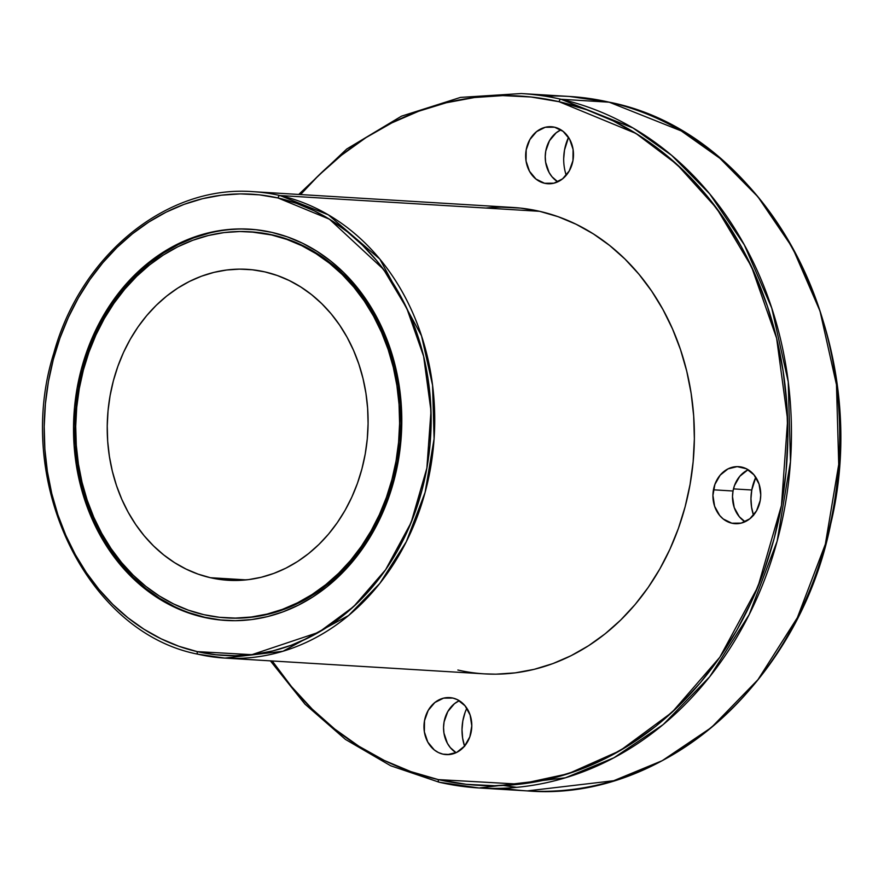 <?xml version="1.0" encoding="UTF-8"?>
<svg xmlns="http://www.w3.org/2000/svg" width="884" height="884" viewBox="0 0 884 884"><rect width="100%" height="100%" fill="white"/><g stroke="black" fill="none" stroke-linecap="round" stroke-linejoin="round"><path stroke-width="1.33" d="M198.226 654.259L224.912 658.094L282.946 651.265L348.594 615.518L379.833 583.396L406.308 541.726L425.105 492.388L434.088 438.818L432.574 385.28L421.513 335.821L379.822 259.078L328.329 214.834L279.93 195.53A2.597 1.403 102.9 0 0 278.062 197.994L329.423 219.188L383.512 269.344L406.784 308.295L423.624 356.285L430.994 410.949L426.873 468.111L411.104 522.61L385.601 569.76L353.655 606.579L318.87 632.248L251.852 654.679L197.254 651.619A2.597 1.403 102.9 0 0 198.082 654.237A2.597 1.403 102.9 0 0 198.226 654.259A233.641 195.497 -86.5 0 0 224.912 658.094A233.641 195.497 -86.5 0 0 432.773 452.785A233.641 195.497 -86.5 0 0 279.93 195.53A2.597 1.403 102.9 0 0 278.062 197.994L259.321 194.834L240.371 193.894L221.398 195.187L202.58 198.679L184.093 204.359L166.137 212.149L148.855 221.995L132.434 233.796L117.031 247.432L102.776 262.78L89.837 279.687L78.311 297.996L68.322 317.522L59.968 338.075L53.316 359.468L48.443 381.49L45.393 403.933L44.2 426.574L44.863 449.205L47.393 471.592L51.747 493.526L57.891 514.808L65.77 535.218L75.295 554.566L86.389 572.655L98.942 589.33L112.832 604.424L127.926 617.783L144.07 629.286L161.12 638.812L178.911 646.281L197.254 651.619L215.994 654.768L234.945 655.707L253.918 654.425L272.747 650.933L291.223 645.254L309.19 637.452L326.461 627.607L342.882 615.816L358.296 602.17L372.54 586.832L385.49 569.926L397.004 551.616L406.994 532.091L415.358 511.538L421.999 490.134L426.873 468.111L429.922 445.68L431.116 423.038L430.453 400.408L427.933 378.021L423.58 356.086L417.436 334.804L409.557 314.395L400.021 295.046L388.927 276.946L376.374 260.272L362.484 245.188L347.39 231.829L331.246 220.326L314.196 210.801L296.416 203.331L278.062 197.994A231.044 193.331 -86.5 0 0 48.443 381.49A231.044 193.331 -86.5 0 0 197.254 651.619A2.597 1.403 102.9 0 0 198.093 654.237A2.597 1.403 102.9 0 0 198.226 654.259A233.641 195.497 -86.5 0 0 430.42 468.686A233.641 195.497 -86.5 0 0 279.93 195.53A2.597 1.403 102.9 0 0 278.062 197.994A231.044 193.331 93.5 0 1 426.873 468.111A231.044 193.331 93.5 0 1 197.254 651.619A2.597 1.403 102.9 0 0 198.226 654.259M272.239 660.978A345.268 288.902 -86.5 0 0 438.353 779.611A345.268 288.902 -86.5 0 1 272.239 660.978L291.433 686.536L312.185 709.079L334.738 729.046L358.871 746.229L384.341 760.472L410.927 771.644L438.353 779.611A2.597 1.403 102.9 0 0 439.193 782.229A2.597 1.403 102.9 0 0 439.315 782.252L479.051 787.976L565.451 777.798L613.938 757.776L663.199 724.571L709.708 676.757L749.135 614.711L777.124 541.251L790.484 461.492L788.23 381.777L771.765 308.129L744.284 244.824L709.697 193.883L671.652 155.352L633.021 127.992L560.975 99.262A2.597 1.403 102.9 0 0 559.097 101.715L635.861 133.396L676.901 164.358L716.681 208.337L751.466 266.559L776.627 338.274L787.644 419.966L781.478 505.394L757.919 586.832L719.808 657.276L672.061 712.305L620.082 750.66L568.357 773.699L519.936 784.185L438.353 779.611A2.597 1.403 102.9 0 0 439.182 782.229A2.597 1.403 102.9 0 0 439.315 782.252A347.854 291.079 -86.5 0 0 479.051 787.976A347.854 291.079 -86.5 0 0 788.539 482.288A347.854 291.079 -86.5 0 0 560.975 99.262A2.597 1.403 102.9 0 0 559.097 101.715L531.096 97.008L502.775 95.605L474.421 97.527L446.298 102.754L418.684 111.229L391.833 122.887L366.02 137.595L341.478 155.23L318.45 175.607L300.571 194.557A345.268 288.902 -86.5 0 1 559.097 101.715A345.268 288.902 93.5 0 1 781.478 505.394A345.268 288.902 93.5 0 1 438.353 779.611L466.354 784.329L494.675 785.732L523.03 783.81L551.152 778.583L578.766 770.108L605.617 758.45L631.43 743.742L655.972 726.107L679 705.73L700.283 682.791L719.631 657.53L736.858 630.17L751.776 600.998L764.273 570.268L774.207 538.301L781.478 505.394L786.042 471.857L787.832 438.022L786.837 404.209L783.069 370.75L776.561 337.964L767.367 306.173L755.599 275.675L741.356 246.758L724.781 219.718L706.018 194.8L685.266 172.247L662.713 152.291L638.579 135.097L613.109 120.854L586.523 109.693L559.097 101.715A345.268 288.902 -86.5 0 0 300.582 194.557M270.393 660.856L304.98 704.128L345.489 739.444L390.673 765.754L439.193 782.229L479.051 787.976L527.284 790.904A347.854 291.079 93.5 0 0 836.783 485.217A347.854 291.079 93.5 0 0 609.22 102.19A347.854 291.079 -86.5 0 0 569.484 96.466L609.341 102.201A2.597 1.403 102.9 0 0 609.22 102.19L681.266 130.931L719.885 158.291L757.931 196.812L792.528 247.752L820.009 311.069L836.474 384.717L838.728 464.42L825.358 544.19L797.379 617.651L757.953 679.686L711.432 727.499L662.182 760.704L613.695 780.727L527.284 790.904C663.729 802.285 798.904 683.089 830.728 523.88C875.348 339.003 767.511 133.097 609.341 102.201A2.597 1.403 102.9 0 0 609.22 102.19L560.975 99.262A2.597 1.403 102.9 0 0 559.097 101.715M503.405 785.489L516.687 787.346M560.942 129.838A28.553 23.89 -86.5 0 0 545.295 154.976A28.553 23.89 -86.5 0 0 557.782 181.828L552.003 176.767L549.086 172.468L545.627 162.214L545.24 156.645L545.76 151.076L549.45 140.755L556.147 132.821L560.942 129.838A28.553 23.89 -86.5 0 0 545.295 154.976A28.553 23.89 -86.5 0 0 557.782 181.828M544.577 183.275A28.553 23.89 93.5 0 1 525.892 151.827A28.553 23.89 93.5 0 1 551.296 126.732A28.553 23.89 93.5 0 1 554.566 127.208L563.13 131.385L569.639 139.197L573.086 149.451L572.954 160.59L569.263 170.91L562.578 178.844L553.903 183.187L544.577 183.275L536.002 179.087L529.505 171.275L526.046 161.021L526.179 149.882L529.87 139.561L536.566 131.628L545.229 127.285L554.566 127.208A28.553 23.89 93.5 0 1 573.241 158.645A28.553 23.89 93.5 0 1 547.837 183.739A28.553 23.89 93.5 0 1 544.577 183.275A28.553 23.89 93.5 0 1 526.179 149.882A28.553 23.89 93.5 0 1 554.566 127.208A28.553 23.89 93.5 0 1 572.954 160.59A28.553 23.89 93.5 0 1 544.577 183.275L551.13 183.673M568.534 137.363A44.134 36.929 -86.5 0 0 566.224 175.275A44.134 36.929 -86.5 0 1 568.534 137.363L564.5 150.07L563.694 158.678M442.884 754.129A28.553 23.89 93.5 0 1 424.497 720.747A28.553 23.89 93.5 0 1 452.873 698.062A28.553 23.89 93.5 0 1 471.271 731.455A28.553 23.89 93.5 0 1 442.884 754.129L449.448 754.527L442.884 754.129L438.42 752.549L434.32 749.952L427.812 742.14L424.364 731.875L424.497 720.747L428.188 710.427L434.873 702.493L443.547 698.15L452.873 698.062A28.553 23.89 93.5 0 1 471.559 729.51A28.553 23.89 93.5 0 1 446.155 754.604A28.553 23.89 93.5 0 1 442.884 754.129A28.553 23.89 93.5 0 1 424.209 722.692A28.553 23.89 93.5 0 1 449.613 697.598A28.553 23.89 93.5 0 1 452.873 698.062L457.337 699.642L465.028 705.764L470.1 714.979L471.791 725.875L469.846 736.814L464.553 746.118L456.719 752.383L447.547 754.638L442.884 754.129L449.448 754.527M747.577 470.078L739.742 476.332L734.449 485.636L733.035 491.007A28.553 23.89 -86.5 0 1 748.207 469.769A28.553 23.89 -86.5 0 0 733.035 491.007L713.454 489.813A28.553 23.89 93.5 0 1 738.571 466.664A28.553 23.89 93.5 0 1 760.218 500.521L756.527 510.841L749.842 518.775L741.168 523.118L731.841 523.206L723.278 519.019L719.698 515.505L714.615 506.289L712.924 495.394L714.88 484.454L720.162 475.15L727.996 468.885L737.168 466.63L746.295 468.719L753.986 474.841L759.058 484.045L760.748 494.952L760.218 500.521A28.553 23.89 93.5 0 1 735.101 523.671A28.553 23.89 93.5 0 1 713.454 489.813A28.553 23.89 93.5 0 1 741.831 467.139A28.553 23.89 93.5 0 1 760.218 500.521A28.553 23.89 93.5 0 1 731.841 523.206A28.553 23.89 93.5 0 1 713.454 489.813L733.035 491.007L732.505 496.576L734.195 507.482L739.267 516.698L745.046 521.759A28.553 23.89 -86.5 0 1 733.035 491.007L713.454 489.813M755.798 477.294A44.134 36.929 -86.5 0 0 751.776 490.001L755.798 477.294A44.134 36.929 -86.5 0 0 751.776 490.001L733.477 488.885L751.776 490.001L750.958 498.609L751.566 507.206L753.577 515.46M210.425 577.716A155.761 130.335 93.5 0 1 108.522 406.209A155.761 130.335 93.5 0 1 247.111 269.333A155.761 130.335 93.5 0 1 264.902 271.896L277.267 275.499L289.256 280.526L300.748 286.957L311.643 294.715L321.809 303.72L331.18 313.886L339.633 325.124L347.114 337.323L353.545 350.373L358.849 364.131L362.993 378.474L365.932 393.269L367.633 408.364L368.087 423.613L367.28 438.873L365.225 454L361.932 468.851L357.456 483.272L351.821 497.128L345.091 510.3L337.312 522.632L328.594 534.035L318.98 544.378L308.593 553.572L297.532 561.528L285.886 568.169L273.775 573.418L261.31 577.252L248.625 579.606L235.829 580.468L223.055 579.838L210.425 577.716L198.049 574.114L186.06 569.075L174.568 562.655L163.684 554.898L153.507 545.892L144.147 535.726L135.683 524.477L128.202 512.278L121.771 499.239L116.467 485.482L112.323 471.139L109.384 456.343L107.682 441.249L107.24 426L108.047 410.74L110.102 395.612L113.384 380.761L117.87 366.341L123.495 352.473L130.235 339.312L138.003 326.969L146.733 315.577L156.335 305.234L166.722 296.041L177.794 288.085L189.441 281.443L201.552 276.184L214.005 272.36L226.691 270.007L239.487 269.134L252.26 269.775L264.902 271.896A155.761 130.335 93.5 0 1 366.794 443.403A155.761 130.335 93.5 0 1 228.216 580.28A155.761 130.335 93.5 0 1 210.425 577.716A155.761 130.335 93.5 0 1 110.102 395.612A155.761 130.335 93.5 0 1 264.902 271.896A155.761 130.335 93.5 0 1 365.225 454A155.761 130.335 93.5 0 1 210.425 577.716L246.183 579.882M225.928 617.85L227.354 617.938A193.397 161.827 -86.5 0 0 399.413 447.978A193.397 161.827 -86.5 0 0 272.902 235.033L271.476 234.945A193.397 161.827 93.5 0 1 397.999 447.89A193.397 161.827 93.5 0 1 225.928 617.85A193.397 161.827 93.5 0 1 203.839 614.667A193.397 161.827 93.5 0 1 77.317 401.712A193.397 161.827 93.5 0 1 249.387 231.763A193.397 161.827 93.5 0 1 271.476 234.945L255.796 232.304L239.929 231.52L224.05 232.591L208.292 235.52L192.822 240.271L177.783 246.802L163.319 255.045L149.573 264.913L136.677 276.338L124.755 289.178L113.914 303.334L104.268 318.649L95.914 335.003L88.919 352.208L83.35 370.12L79.273 388.551L76.72 407.336L75.715 426.287L76.278 445.227L78.389 463.967L82.035 482.332L87.173 500.145L93.77 517.228L101.748 533.428L111.041 548.566L121.55 562.522L133.175 575.164L145.805 586.346L159.319 595.971L173.595 603.949L188.48 610.203L203.839 614.667L219.53 617.308L235.387 618.093L251.277 617.021L267.023 614.093L282.493 609.341L297.532 602.811L311.997 594.567L325.743 584.689L338.638 573.274L350.561 560.434L361.401 546.279L371.048 530.952L379.413 514.61L386.407 497.405L391.966 479.493L396.043 461.061L398.596 442.276L399.601 423.326L399.049 404.386L396.927 385.645L393.292 367.28L388.142 349.467L381.545 332.384L373.567 316.185L364.285 301.035L353.777 287.079L342.152 274.449L329.522 263.266L315.997 253.642L301.731 245.664L286.836 239.409L271.476 234.945A193.397 161.827 93.5 0 1 396.043 461.061A193.397 161.827 93.5 0 1 203.839 614.667A193.397 161.827 93.5 0 1 79.273 388.551A193.397 161.827 93.5 0 1 271.476 234.945L288.261 239.498L303.146 245.752L317.422 253.73L330.936 263.355L343.567 274.537L355.191 287.167L365.7 301.124L374.993 316.273L382.971 332.472L389.557 349.556L394.706 367.368L398.353 385.733L400.463 404.474L401.016 423.414L400.021 442.365L397.469 461.15L393.391 479.581L387.822 497.493L380.827 514.698L372.462 531.041L362.816 546.367L351.987 560.522L340.053 573.362L327.157 584.777L313.411 594.656L298.958 602.899L283.919 609.43L268.449 614.17L252.691 617.098L236.813 618.181L227.166 617.927M203.386 617.22A195.994 164.004 93.5 0 1 75.162 401.402A195.994 164.004 93.5 0 1 249.542 229.166A195.994 164.004 93.5 0 1 271.929 232.393L287.499 236.923L302.593 243.255L317.047 251.343L330.749 261.1L343.556 272.438L355.335 285.234L365.976 299.378L375.391 314.726L383.479 331.146L390.164 348.462L395.38 366.506L399.071 385.115L401.214 404.11L401.778 423.303L400.761 442.508L398.176 461.547L394.043 480.233L388.396 498.377L381.313 515.814L372.838 532.378L363.059 547.914L352.075 562.246L339.997 575.274L326.925 586.843L312.991 596.844L298.339 605.197L283.101 611.816L267.421 616.634L251.454 619.596L235.354 620.69L219.287 619.894L203.386 617.22L187.817 612.689L172.734 606.347L158.269 598.269L144.567 588.512L131.771 577.175L119.981 564.379L109.34 550.235L99.925 534.875L91.837 518.466L85.162 501.151L79.947 483.106L76.245 464.498L74.112 445.503L73.549 426.309L74.565 407.104L77.151 388.065L81.284 369.379L86.919 351.235L94.013 333.787L102.478 317.223L112.257 301.698L123.241 287.355L135.329 274.338L148.39 262.769L162.325 252.758L176.977 244.404L192.226 237.796L207.895 232.978L223.862 230.017L239.962 228.923L256.04 229.718L271.929 232.393A195.994 164.004 93.5 0 1 400.154 448.199A195.994 164.004 93.5 0 1 225.774 620.435A195.994 164.004 93.5 0 1 203.386 617.22A195.994 164.004 93.5 0 1 77.151 388.065A195.994 164.004 93.5 0 1 271.929 232.393A195.994 164.004 93.5 0 1 398.176 461.547A195.994 164.004 93.5 0 1 203.386 617.22L204.801 617.297A195.994 164.004 -86.5 0 0 226.481 620.48A195.994 164.004 -86.5 0 1 204.801 617.297L220.702 619.971M204.801 617.297A195.994 164.004 -86.5 0 1 76.532 401.911A195.994 164.004 -86.5 0 1 250.271 229.221A195.994 164.004 -86.5 0 0 76.532 401.911A195.994 164.004 -86.5 0 0 204.801 617.297L189.242 612.778M501.471 207.165L520.632 208.116L539.583 211.309A233.641 195.497 93.5 0 0 512.897 207.464L253.244 191.684C166.977 184.767 80.775 254.747 53.836 353.092C13.315 480.598 85.914 632.723 198.093 654.237L224.912 658.094L484.554 673.873A233.641 195.497 -86.5 0 0 692.426 468.564A233.641 195.497 -86.5 0 0 539.583 211.309L279.93 195.53L539.583 211.309L558.135 216.702L576.125 224.26L593.363 233.895L609.695 245.52L624.955 259.034L638.999 274.294L651.696 291.156L662.912 309.455L672.547 329.014L680.514 349.655L686.735 371.169L691.133 393.358L693.686 415.999L694.36 438.873L693.144 461.768L690.061 484.465L685.144 506.731L678.415 528.367L669.961 549.163L659.862 568.909L648.215 587.418L635.121 604.512L620.712 620.027L605.131 633.817L588.523 645.751L571.053 655.707L552.887 663.597L534.201 669.332L515.173 672.868L495.979 674.172L484.333 673.862M465.017 712.637L462.818 720.924L462.012 729.543L462.619 738.14L464.619 746.394M298.737 194.447L346.771 148.998L401.48 116.169L460.498 97.406L521.24 93.538L569.484 96.466A347.854 291.079 -86.5 0 1 609.22 102.19L560.975 99.262A347.854 291.079 93.5 0 0 521.24 93.538A347.854 291.079 93.5 0 1 560.975 99.262A347.854 291.079 -86.5 0 1 785.025 505.957A347.854 291.079 -86.5 0 1 439.315 782.252A2.597 1.403 102.9 0 1 438.353 779.611M253.244 191.684A233.641 195.497 93.5 0 1 279.93 195.53A233.641 195.497 93.5 0 0 253.244 191.684M209.32 233.067L193.64 237.884L178.402 244.492L163.739 252.846L149.816 262.857L136.744 274.427L124.655 287.444L113.671 301.787L103.903 317.312L95.428 333.876L88.334 351.324L82.698 369.468L78.565 388.153L75.98 407.181L74.963 426.397L75.527 445.591L77.67 464.575L81.361 483.194L86.577 501.239L93.262 518.554L101.34 534.964L110.754 550.323L121.406 564.467L133.186 577.263L145.993 588.6L159.684 598.346L174.148 606.435M250.614 231.84L271.476 234.945M249.387 231.763L250.813 231.851A193.397 161.827 93.5 0 1 272.902 235.033A193.397 161.827 -86.5 0 1 399.369 448.398A193.397 161.827 -86.5 0 1 226.658 617.894M751.776 490.001A44.134 36.929 -86.5 0 0 753.488 515.217A44.134 36.929 -86.5 0 1 751.776 490.001L733.477 488.885M466.84 708.217A44.134 36.929 -86.5 0 0 464.542 746.14A44.134 36.929 -86.5 0 1 466.84 708.217M459.249 700.703L454.453 703.675L447.768 711.609L444.077 721.93L443.547 727.51L443.945 733.068L447.392 743.322L450.321 747.621L456.089 752.682A28.553 23.89 -86.5 0 1 443.613 725.841A28.553 23.89 -86.5 0 1 459.249 700.703A28.553 23.89 -86.5 0 0 443.613 725.841A28.553 23.89 -86.5 0 0 456.089 752.682M560.975 99.262L609.22 102.19A347.854 291.079 93.5 0 1 834.827 499.515A347.854 291.079 93.5 0 1 503.239 788.241M457.868 670.028A233.641 195.497 -86.5 0 0 690.061 484.465A233.641 195.497 -86.5 0 0 539.583 211.309L279.93 195.53M485.935 208.049A233.641 195.497 93.5 0 1 539.583 211.309M609.22 102.19A347.854 291.079 -86.5 0 0 545.284 96.201M278.062 197.994A231.044 193.331 -86.5 0 0 48.443 381.49A231.044 193.331 -86.5 0 0 197.254 651.619M250.106 231.807A193.397 161.827 93.5 0 1 272.902 235.033M733.035 491.007A28.553 23.89 -86.5 0 0 745.046 521.759"/></g></svg>
